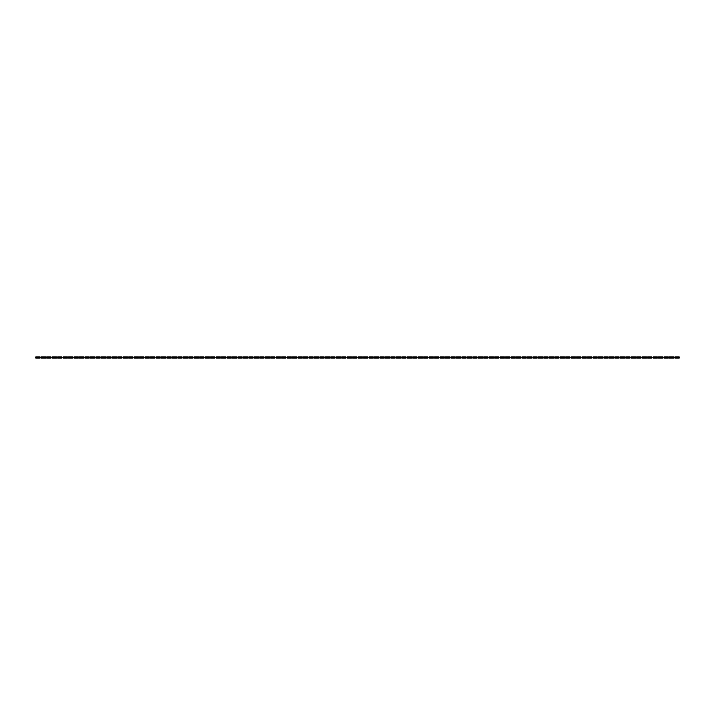 <?xml version="1.0" encoding="UTF-8"?>
<svg xmlns="http://www.w3.org/2000/svg" width="715" height="715" viewBox="0 0 715 715"><rect width="100%" height="100%" fill="white"/><g stroke="black" fill="none" stroke-linecap="round" stroke-linejoin="round"><path stroke-width="1.07" d="M36.519 356.955L36.519 358.045L35.75 358.045L35.75 356.955L37.386 356.955L37.386 358.045L40.12 358.045L40.12 356.955L39.352 356.955L39.352 358.045M36.519 358.045L37.386 358.045M37.386 356.955L38.485 356.955L38.485 358.045M38.485 356.955L39.352 356.955M41.979 356.955L41.979 358.045L41.211 358.045L41.211 356.955L42.855 356.955L42.855 358.045L45.581 358.045L45.581 356.955L44.822 356.955L44.822 358.045M41.979 358.045L42.855 358.045M42.855 356.955L43.946 356.955L43.946 358.045M43.946 356.955L44.822 356.955M47.44 356.955L47.44 358.045L46.672 358.045L46.672 356.955L48.316 356.955L48.316 358.045L51.042 358.045L51.042 356.955L50.282 356.955L50.282 358.045M47.44 358.045L48.316 358.045M48.316 356.955L49.407 356.955L49.407 358.045M49.407 356.955L50.282 356.955M52.901 356.955L52.901 358.045L52.141 358.045L52.141 356.955L53.777 356.955L53.777 358.045L56.512 358.045L56.512 356.955L55.743 356.955L55.743 358.045M52.901 358.045L53.777 358.045M53.777 356.955L54.867 356.955L54.867 358.045M54.867 356.955L55.743 356.955M58.362 356.955L58.362 358.045L57.602 358.045L57.602 356.955L59.238 356.955L59.238 358.045L61.973 358.045L61.973 356.955L61.204 356.955L61.204 358.045M58.362 358.045L59.238 358.045M59.238 356.955L60.328 356.955L60.328 358.045M60.328 356.955L61.204 356.955M63.832 356.955L63.832 358.045L63.063 358.045L63.063 356.955L64.699 356.955L64.699 358.045L67.433 358.045L67.433 356.955L66.665 356.955L66.665 358.045M63.832 358.045L64.699 358.045M64.699 356.955L65.798 356.955L65.798 358.045M65.798 356.955L66.665 356.955M69.292 356.955L69.292 358.045L68.524 358.045L68.524 356.955L70.168 356.955L70.168 358.045L72.894 358.045L72.894 356.955L72.135 356.955L72.135 358.045M69.292 358.045L70.168 358.045M70.168 356.955L71.259 356.955L71.259 358.045M71.259 356.955L72.135 356.955M74.753 356.955L74.753 358.045L73.985 358.045L73.985 356.955L75.629 356.955L75.629 358.045L78.355 358.045L78.355 356.955L77.595 356.955L77.595 358.045M74.753 358.045L75.629 358.045M75.629 356.955L76.72 356.955L76.72 358.045M76.72 356.955L77.595 356.955M80.214 356.955L80.214 358.045L79.454 358.045L79.454 356.955L81.09 356.955L81.09 358.045L83.825 358.045L83.825 356.955L83.056 356.955L83.056 358.045M80.214 358.045L81.09 358.045M81.09 356.955L82.18 356.955L82.18 358.045M82.18 356.955L83.056 356.955M85.675 356.955L85.675 358.045L84.915 358.045L84.915 356.955L86.551 356.955L86.551 358.045L89.286 358.045L89.286 356.955L88.517 356.955L88.517 358.045M85.675 358.045L86.551 358.045M86.551 356.955L87.641 356.955L87.641 358.045M87.641 356.955L88.517 356.955M91.145 356.955L91.145 358.045L90.376 358.045L90.376 356.955L92.012 356.955L92.012 358.045L94.746 358.045L94.746 356.955L93.978 356.955L93.978 358.045M91.145 358.045L92.012 358.045M92.012 356.955L93.111 356.955L93.111 358.045M93.111 356.955L93.978 356.955M96.605 356.955L96.605 358.045L95.837 358.045L95.837 356.955L97.481 356.955L97.481 358.045L100.207 358.045L100.207 356.955L99.448 356.955L99.448 358.045M96.605 358.045L97.481 358.045M97.481 356.955L98.572 356.955L98.572 358.045M98.572 356.955L99.448 356.955M102.066 356.955L102.066 358.045L101.298 358.045L101.298 356.955L102.942 356.955L102.942 358.045L105.668 358.045L105.668 356.955L104.908 356.955L104.908 358.045M102.066 358.045L102.942 358.045M102.942 356.955L104.033 356.955L104.033 358.045M104.033 356.955L104.908 356.955M107.527 356.955L107.527 358.045L106.767 358.045L106.767 356.955L108.403 356.955L108.403 358.045L111.138 358.045L111.138 356.955L110.369 356.955L110.369 358.045M107.527 358.045L108.403 358.045M108.403 356.955L109.493 356.955L109.493 358.045M109.493 356.955L110.369 356.955M112.988 356.955L112.988 358.045L112.228 358.045L112.228 356.955L113.864 356.955L113.864 358.045L116.599 358.045L116.599 356.955L115.83 356.955L115.83 358.045M112.988 358.045L113.864 358.045M113.864 356.955L114.954 356.955L114.954 358.045M114.954 356.955L115.83 356.955M118.458 356.955L118.458 358.045L117.689 358.045L117.689 356.955L119.325 356.955L119.325 358.045L122.059 358.045L122.059 356.955L121.291 356.955L121.291 358.045M118.458 358.045L119.325 358.045M119.325 356.955L120.424 356.955L120.424 358.045M120.424 356.955L121.291 356.955M123.918 356.955L123.918 358.045L123.15 358.045L123.15 356.955L124.794 356.955L124.794 358.045L127.52 358.045L127.52 356.955L126.761 356.955L126.761 358.045M123.918 358.045L124.794 358.045M124.794 356.955L125.885 356.955L125.885 358.045M125.885 356.955L126.761 356.955M129.379 356.955L129.379 358.045L128.611 358.045L128.611 356.955L130.255 356.955L130.255 358.045L132.981 358.045L132.981 356.955L132.221 356.955L132.221 358.045M129.379 358.045L130.255 358.045M130.255 356.955L131.346 356.955L131.346 358.045M131.346 356.955L132.221 356.955M134.84 356.955L134.84 358.045L134.08 358.045L134.08 356.955L135.716 356.955L135.716 358.045L138.451 358.045L138.451 356.955L137.682 356.955L137.682 358.045M134.84 358.045L135.716 358.045M135.716 356.955L136.806 356.955L136.806 358.045M136.806 356.955L137.682 356.955M140.301 356.955L140.301 358.045L139.541 358.045L139.541 356.955L141.177 356.955L141.177 358.045L143.912 358.045L143.912 356.955L143.143 356.955L143.143 358.045M140.301 358.045L141.177 358.045M141.177 356.955L142.276 356.955L142.276 358.045M142.276 356.955L143.143 356.955M145.771 356.955L145.771 358.045L145.002 358.045L145.002 356.955L146.638 356.955L146.638 358.045L149.372 358.045L149.372 356.955L148.613 356.955L148.613 358.045M145.771 358.045L146.638 358.045M146.638 356.955L147.737 356.955L147.737 358.045M147.737 356.955L148.613 356.955M151.231 356.955L151.231 358.045L150.463 358.045L150.463 356.955L152.107 356.955L152.107 358.045L154.833 358.045L154.833 356.955L154.074 356.955L154.074 358.045M151.231 358.045L152.107 358.045M152.107 356.955L153.198 356.955L153.198 358.045M153.198 356.955L154.074 356.955M156.692 356.955L156.692 358.045L155.933 358.045L155.933 356.955L157.568 356.955L157.568 358.045L160.294 358.045L160.294 356.955L159.534 356.955L159.534 358.045M156.692 358.045L157.568 358.045M157.568 356.955L158.659 356.955L158.659 358.045M158.659 356.955L159.534 356.955M162.153 356.955L162.153 358.045L161.393 358.045L161.393 356.955L163.029 356.955L163.029 358.045L165.764 358.045L165.764 356.955L164.995 356.955L164.995 358.045M162.153 358.045L163.029 358.045M163.029 356.955L164.119 356.955L164.119 358.045M164.119 356.955L164.995 356.955M167.614 356.955L167.614 358.045L166.854 358.045L166.854 356.955L168.49 356.955L168.49 358.045L171.225 358.045L171.225 356.955L170.456 356.955L170.456 358.045M167.614 358.045L168.49 358.045M168.49 356.955L169.589 356.955L169.589 358.045M169.589 356.955L170.456 356.955M173.084 356.955L173.084 358.045L172.315 358.045L172.315 356.955L173.951 356.955L173.951 358.045L176.685 358.045L176.685 356.955L175.926 356.955L175.926 358.045M173.084 358.045L173.951 358.045M173.951 356.955L175.05 356.955L175.05 358.045M175.05 356.955L175.926 356.955M178.544 356.955L178.544 358.045L177.776 358.045L177.776 356.955L179.42 356.955L179.42 358.045L182.146 358.045L182.146 356.955L181.387 356.955L181.387 358.045M178.544 358.045L179.42 358.045M179.42 356.955L180.511 356.955L180.511 358.045M180.511 356.955L181.387 356.955M184.005 356.955L184.005 358.045L183.246 358.045L183.246 356.955L184.881 356.955L184.881 358.045L187.616 358.045L187.616 356.955L186.847 356.955L186.847 358.045M184.005 358.045L184.881 358.045M184.881 356.955L185.972 356.955L185.972 358.045M185.972 356.955L186.847 356.955M189.466 356.955L189.466 358.045L188.706 358.045L188.706 356.955L190.342 356.955L190.342 358.045L193.077 358.045L193.077 356.955L192.308 356.955L192.308 358.045M189.466 358.045L190.342 358.045M190.342 356.955L191.432 356.955L191.432 358.045M191.432 356.955L192.308 356.955M194.936 356.955L194.936 358.045L194.167 358.045L194.167 356.955L195.803 356.955L195.803 358.045L198.538 358.045L198.538 356.955L197.769 356.955L197.769 358.045M194.936 358.045L195.803 358.045M195.803 356.955L196.902 356.955L196.902 358.045M196.902 356.955L197.769 356.955M200.397 356.955L200.397 358.045L199.628 358.045L199.628 356.955L201.273 356.955L201.273 358.045L203.998 358.045L203.998 356.955L203.239 356.955L203.239 358.045M200.397 358.045L201.273 358.045M201.273 356.955L202.363 356.955L202.363 358.045M202.363 356.955L203.239 356.955M205.857 356.955L205.857 358.045L205.089 358.045L205.089 356.955L206.733 356.955L206.733 358.045L209.459 358.045L209.459 356.955L208.7 356.955L208.7 358.045M205.857 358.045L206.733 358.045M206.733 356.955L207.824 356.955L207.824 358.045M207.824 356.955L208.7 356.955M211.318 356.955L211.318 358.045L210.559 358.045L210.559 356.955L212.194 356.955L212.194 358.045L214.929 358.045L214.929 356.955L214.16 356.955L214.16 358.045M211.318 358.045L212.194 358.045M212.194 356.955L213.285 356.955L213.285 358.045M213.285 356.955L214.16 356.955M216.779 356.955L216.779 358.045L216.019 358.045L216.019 356.955L217.655 356.955L217.655 358.045L220.39 358.045L220.39 356.955L219.621 356.955L219.621 358.045M216.779 358.045L217.655 358.045M217.655 356.955L218.745 356.955L218.745 358.045M218.745 356.955L219.621 356.955M222.249 356.955L222.249 358.045L221.48 358.045L221.48 356.955L223.116 356.955L223.116 358.045L225.851 358.045L225.851 356.955L225.082 356.955L225.082 358.045M222.249 358.045L223.116 358.045M223.116 356.955L224.215 356.955L224.215 358.045M224.215 356.955L225.082 356.955M227.71 356.955L227.71 358.045L226.941 358.045L226.941 356.955L228.585 356.955L228.585 358.045L231.311 358.045L231.311 356.955L230.552 356.955L230.552 358.045M227.71 358.045L228.585 358.045M228.585 356.955L229.676 356.955L229.676 358.045M229.676 356.955L230.552 356.955M233.17 356.955L233.17 358.045L232.402 358.045L232.402 356.955L234.046 356.955L234.046 358.045L236.772 358.045L236.772 356.955L236.013 356.955L236.013 358.045M233.17 358.045L234.046 358.045M234.046 356.955L235.137 356.955L235.137 358.045M235.137 356.955L236.013 356.955M238.631 356.955L238.631 358.045L237.872 358.045L237.872 356.955L239.507 356.955L239.507 358.045L242.242 358.045L242.242 356.955L241.473 356.955L241.473 358.045M238.631 358.045L239.507 358.045M239.507 356.955L240.597 356.955L240.597 358.045M240.597 356.955L241.473 356.955M244.092 356.955L244.092 358.045L243.332 358.045L243.332 356.955L244.968 356.955L244.968 358.045L247.703 358.045L247.703 356.955L246.934 356.955L246.934 358.045M244.092 358.045L244.968 358.045M244.968 356.955L246.058 356.955L246.058 358.045M246.058 356.955L246.934 356.955M249.562 356.955L249.562 358.045L248.793 358.045L248.793 356.955L250.429 356.955L250.429 358.045L253.164 358.045L253.164 356.955L252.395 356.955L252.395 358.045M249.562 358.045L250.429 358.045M250.429 356.955L251.528 356.955L251.528 358.045M251.528 356.955L252.395 356.955M255.023 356.955L255.023 358.045L254.254 358.045L254.254 356.955L255.899 356.955L255.899 358.045L258.624 358.045L258.624 356.955L257.865 356.955L257.865 358.045M255.023 358.045L255.899 358.045M255.899 356.955L256.989 356.955L256.989 358.045M256.989 356.955L257.865 356.955M260.483 356.955L260.483 358.045L259.715 358.045L259.715 356.955L261.359 356.955L261.359 358.045L264.085 358.045L264.085 356.955L263.326 356.955L263.326 358.045M260.483 358.045L261.359 358.045M261.359 356.955L262.45 356.955L262.45 358.045M262.45 356.955L263.326 356.955M265.944 356.955L265.944 358.045L265.185 358.045L265.185 356.955L266.82 356.955L266.82 358.045L269.555 358.045L269.555 356.955L268.786 356.955L268.786 358.045M265.944 358.045L266.82 358.045M266.82 356.955L267.911 356.955L267.911 358.045M267.911 356.955L268.786 356.955M271.405 356.955L271.405 358.045L270.645 358.045L270.645 356.955L272.281 356.955L272.281 358.045L275.016 358.045L275.016 356.955L274.247 356.955L274.247 358.045M271.405 358.045L272.281 358.045M272.281 356.955L273.371 356.955L273.371 358.045M273.371 356.955L274.247 356.955M276.875 356.955L276.875 358.045L276.106 358.045L276.106 356.955L277.742 356.955L277.742 358.045L280.477 358.045L280.477 356.955L279.708 356.955L279.708 358.045M276.875 358.045L277.742 358.045M277.742 356.955L278.841 356.955L278.841 358.045M278.841 356.955L279.708 356.955M282.336 356.955L282.336 358.045L281.567 358.045L281.567 356.955L283.212 356.955L283.212 358.045L285.937 358.045L285.937 356.955L285.178 356.955L285.178 358.045M282.336 358.045L283.212 358.045M283.212 356.955L284.302 356.955L284.302 358.045M284.302 356.955L285.178 356.955M287.796 356.955L287.796 358.045L287.028 358.045L287.028 356.955L288.672 356.955L288.672 358.045L291.398 358.045L291.398 356.955L290.639 356.955L290.639 358.045M287.796 358.045L288.672 358.045M288.672 356.955L289.763 356.955L289.763 358.045M289.763 356.955L290.639 356.955M293.257 356.955L293.257 358.045L292.498 358.045L292.498 356.955L294.133 356.955L294.133 358.045L296.868 358.045L296.868 356.955L296.099 356.955L296.099 358.045M293.257 358.045L294.133 358.045M294.133 356.955L295.224 356.955L295.224 358.045M295.224 356.955L296.099 356.955M298.718 356.955L298.718 358.045L297.958 358.045L297.958 356.955L299.594 356.955L299.594 358.045L302.329 358.045L302.329 356.955L301.56 356.955L301.56 358.045M298.718 358.045L299.594 358.045M299.594 356.955L300.684 356.955L300.684 358.045M300.684 356.955L301.56 356.955M304.188 356.955L304.188 358.045L303.419 358.045L303.419 356.955L305.055 356.955L305.055 358.045L307.79 358.045L307.79 356.955L307.021 356.955L307.021 358.045M304.188 358.045L305.055 358.045M305.055 356.955L306.154 356.955L306.154 358.045M306.154 356.955L307.021 356.955M309.649 356.955L309.649 358.045L308.88 358.045L308.88 356.955L310.524 356.955L310.524 358.045L313.25 358.045L313.25 356.955L312.491 356.955L312.491 358.045M309.649 358.045L310.524 358.045M310.524 356.955L311.615 356.955L311.615 358.045M311.615 356.955L312.491 356.955M315.109 356.955L315.109 358.045L314.341 358.045L314.341 356.955L315.985 356.955L315.985 358.045L318.711 358.045L318.711 356.955L317.952 356.955L317.952 358.045M315.109 358.045L315.985 358.045M315.985 356.955L317.076 356.955L317.076 358.045M317.076 356.955L317.952 356.955M320.57 356.955L320.57 358.045L319.811 358.045L319.811 356.955L321.446 356.955L321.446 358.045L324.181 358.045L324.181 356.955L323.412 356.955L323.412 358.045M320.57 358.045L321.446 358.045M321.446 356.955L322.536 356.955L322.536 358.045M322.536 356.955L323.412 356.955M326.031 356.955L326.031 358.045L325.271 358.045L325.271 356.955L326.907 356.955L326.907 358.045L329.642 358.045L329.642 356.955L328.873 356.955L328.873 358.045M326.031 358.045L326.907 358.045M326.907 356.955L327.997 356.955L327.997 358.045M327.997 356.955L328.873 356.955M331.501 356.955L331.501 358.045L330.732 358.045L330.732 356.955L332.368 356.955L332.368 358.045L335.103 358.045L335.103 356.955L334.334 356.955L334.334 358.045M331.501 358.045L332.368 358.045M332.368 356.955L333.467 356.955L333.467 358.045M333.467 356.955L334.334 356.955M336.962 356.955L336.962 358.045L336.193 358.045L336.193 356.955L337.838 356.955L337.838 358.045L340.563 358.045L340.563 356.955L339.804 356.955L339.804 358.045M336.962 358.045L337.838 358.045M337.838 356.955L338.928 356.955L338.928 358.045M338.928 356.955L339.804 356.955M342.422 356.955L342.422 358.045L341.663 358.045L341.663 356.955L343.298 356.955L343.298 358.045L346.024 358.045L346.024 356.955L345.265 356.955L345.265 358.045M342.422 358.045L343.298 358.045M343.298 356.955L344.389 356.955L344.389 358.045M344.389 356.955L345.265 356.955M347.883 356.955L347.883 358.045L347.124 358.045L347.124 356.955L348.759 356.955L348.759 358.045L351.494 358.045L351.494 356.955L350.725 356.955L350.725 358.045M347.883 358.045L348.759 358.045M348.759 356.955L349.85 356.955L349.85 358.045M349.85 356.955L350.725 356.955M353.344 356.955L353.344 358.045L352.584 358.045L352.584 356.955L354.22 356.955L354.22 358.045L356.955 358.045L356.955 356.955L356.186 356.955L356.186 358.045M353.344 358.045L354.22 358.045M354.22 356.955L355.319 356.955L355.319 358.045M355.319 356.955L356.186 356.955M358.814 356.955L358.814 358.045L358.045 358.045L358.045 356.955L359.681 356.955L359.681 358.045L362.416 358.045L362.416 356.955L361.656 356.955L361.656 358.045M358.814 358.045L359.681 358.045M359.681 356.955L360.78 356.955L360.78 358.045M360.78 356.955L361.656 356.955M364.275 356.955L364.275 358.045L363.506 358.045L363.506 356.955L365.151 356.955L365.151 358.045L367.876 358.045L367.876 356.955L367.117 356.955L367.117 358.045M364.275 358.045L365.151 358.045M365.151 356.955L366.241 356.955L366.241 358.045M366.241 356.955L367.117 356.955M369.735 356.955L369.735 358.045L368.976 358.045L368.976 356.955L370.611 356.955L370.611 358.045L373.337 358.045L373.337 356.955L372.578 356.955L372.578 358.045M369.735 358.045L370.611 358.045M370.611 356.955L371.702 356.955L371.702 358.045M371.702 356.955L372.578 356.955M375.196 356.955L375.196 358.045L374.437 358.045L374.437 356.955L376.072 356.955L376.072 358.045L378.807 358.045L378.807 356.955L378.038 356.955L378.038 358.045M375.196 358.045L376.072 358.045M376.072 356.955L377.163 356.955L377.163 358.045M377.163 356.955L378.038 356.955M380.666 356.955L380.666 358.045L379.897 358.045L379.897 356.955L381.533 356.955L381.533 358.045L384.268 358.045L384.268 356.955L383.499 356.955L383.499 358.045M380.666 358.045L381.533 358.045M381.533 356.955L382.632 356.955L382.632 358.045M382.632 356.955L383.499 356.955M386.127 356.955L386.127 358.045L385.358 358.045L385.358 356.955L387.003 356.955L387.003 358.045L389.729 358.045L389.729 356.955L388.969 356.955L388.969 358.045M386.127 358.045L387.003 358.045M387.003 356.955L388.093 356.955L388.093 358.045M388.093 356.955L388.969 356.955M391.588 356.955L391.588 358.045L390.819 358.045L390.819 356.955L392.464 356.955L392.464 358.045L395.189 358.045L395.189 356.955L394.43 356.955L394.43 358.045M391.588 358.045L392.464 358.045M392.464 356.955L393.554 356.955L393.554 358.045M393.554 356.955L394.43 356.955M397.048 356.955L397.048 358.045L396.289 358.045L396.289 356.955L397.924 356.955L397.924 358.045L400.659 358.045L400.659 356.955L399.891 356.955L399.891 358.045M397.048 358.045L397.924 358.045M397.924 356.955L399.015 356.955L399.015 358.045M399.015 356.955L399.891 356.955M402.509 356.955L402.509 358.045L401.75 358.045L401.75 356.955L403.385 356.955L403.385 358.045L406.12 358.045L406.12 356.955L405.351 356.955L405.351 358.045M402.509 358.045L403.385 358.045M403.385 356.955L404.476 356.955L404.476 358.045M404.476 356.955L405.351 356.955M407.979 356.955L407.979 358.045L407.21 358.045L407.21 356.955L408.846 356.955L408.846 358.045L411.581 358.045L411.581 356.955L410.812 356.955L410.812 358.045M407.979 358.045L408.846 358.045M408.846 356.955L409.945 356.955L409.945 358.045M409.945 356.955L410.812 356.955M413.44 356.955L413.44 358.045L412.671 358.045L412.671 356.955L414.316 356.955L414.316 358.045L417.042 358.045L417.042 356.955L416.282 356.955L416.282 358.045M413.44 358.045L414.316 358.045M414.316 356.955L415.406 356.955L415.406 358.045M415.406 356.955L416.282 356.955M418.901 356.955L418.901 358.045L418.132 358.045L418.132 356.955L419.776 356.955L419.776 358.045L422.502 358.045L422.502 356.955L421.743 356.955L421.743 358.045M418.901 358.045L419.776 358.045M419.776 356.955L420.867 356.955L420.867 358.045M420.867 356.955L421.743 356.955M424.361 356.955L424.361 358.045L423.602 358.045L423.602 356.955L425.237 356.955L425.237 358.045L427.972 358.045L427.972 356.955L427.204 356.955L427.204 358.045M424.361 358.045L425.237 358.045M425.237 356.955L426.328 356.955L426.328 358.045M426.328 356.955L427.204 356.955M429.822 356.955L429.822 358.045L429.063 358.045L429.063 356.955L430.698 356.955L430.698 358.045L433.433 358.045L433.433 356.955L432.664 356.955L432.664 358.045M429.822 358.045L430.698 358.045M430.698 356.955L431.788 356.955L431.788 358.045M431.788 356.955L432.664 356.955M435.292 356.955L435.292 358.045L434.523 358.045L434.523 356.955L436.159 356.955L436.159 358.045L438.894 358.045L438.894 356.955L438.125 356.955L438.125 358.045M435.292 358.045L436.159 358.045M436.159 356.955L437.258 356.955L437.258 358.045M437.258 356.955L438.125 356.955M440.753 356.955L440.753 358.045L439.984 358.045L439.984 356.955L441.629 356.955L441.629 358.045L444.355 358.045L444.355 356.955L443.595 356.955L443.595 358.045M440.753 358.045L441.629 358.045M441.629 356.955L442.719 356.955L442.719 358.045M442.719 356.955L443.595 356.955M446.214 356.955L446.214 358.045L445.445 358.045L445.445 356.955L447.09 356.955L447.09 358.045L449.815 358.045L449.815 356.955L449.056 356.955L449.056 358.045M446.214 358.045L447.09 358.045M447.09 356.955L448.18 356.955L448.18 358.045M448.18 356.955L449.056 356.955M451.674 356.955L451.674 358.045L450.915 358.045L450.915 356.955L452.55 356.955L452.55 358.045L455.285 358.045L455.285 356.955L454.517 356.955L454.517 358.045M451.674 358.045L452.55 358.045M452.55 356.955L453.641 356.955L453.641 358.045M453.641 356.955L454.517 356.955M457.135 356.955L457.135 358.045L456.376 358.045L456.376 356.955L458.011 356.955L458.011 358.045L460.746 358.045L460.746 356.955L459.977 356.955L459.977 358.045M457.135 358.045L458.011 358.045M458.011 356.955L459.101 356.955L459.101 358.045M459.101 356.955L459.977 356.955M462.605 356.955L462.605 358.045L461.836 358.045L461.836 356.955L463.472 356.955L463.472 358.045L466.207 358.045L466.207 356.955L465.438 356.955L465.438 358.045M462.605 358.045L463.472 358.045M463.472 356.955L464.571 356.955L464.571 358.045M464.571 356.955L465.438 356.955M468.066 356.955L468.066 358.045L467.297 358.045L467.297 356.955L468.942 356.955L468.942 358.045L471.668 358.045L471.668 356.955L470.908 356.955L470.908 358.045M468.066 358.045L468.942 358.045M468.942 356.955L470.032 356.955L470.032 358.045M470.032 356.955L470.908 356.955M473.527 356.955L473.527 358.045L472.758 358.045L472.758 356.955L474.402 356.955L474.402 358.045L477.128 358.045L477.128 356.955L476.369 356.955L476.369 358.045M473.527 358.045L474.402 358.045M474.402 356.955L475.493 356.955L475.493 358.045M475.493 356.955L476.369 356.955M478.987 356.955L478.987 358.045L478.228 358.045L478.228 356.955L479.863 356.955L479.863 358.045L482.598 358.045L482.598 356.955L481.83 356.955L481.83 358.045M478.987 358.045L479.863 358.045M479.863 356.955L480.954 356.955L480.954 358.045M480.954 356.955L481.83 356.955M484.448 356.955L484.448 358.045L483.689 358.045L483.689 356.955L485.324 356.955L485.324 358.045L488.059 358.045L488.059 356.955L487.29 356.955L487.29 358.045M484.448 358.045L485.324 358.045M485.324 356.955L486.415 356.955L486.415 358.045M486.415 356.955L487.29 356.955M489.918 356.955L489.918 358.045L489.149 358.045L489.149 356.955L490.785 356.955L490.785 358.045L493.52 358.045L493.52 356.955L492.751 356.955L492.751 358.045M489.918 358.045L490.785 358.045M490.785 356.955L491.884 356.955L491.884 358.045M491.884 356.955L492.751 356.955M495.379 356.955L495.379 358.045L494.61 358.045L494.61 356.955L496.255 356.955L496.255 358.045L498.981 358.045L498.981 356.955L498.221 356.955L498.221 358.045M495.379 358.045L496.255 358.045M496.255 356.955L497.345 356.955L497.345 358.045M497.345 356.955L498.221 356.955M500.84 356.955L500.84 358.045L500.071 358.045L500.071 356.955L501.716 356.955L501.716 358.045L504.441 358.045L504.441 356.955L503.682 356.955L503.682 358.045M500.84 358.045L501.716 358.045M501.716 356.955L502.806 356.955L502.806 358.045M502.806 356.955L503.682 356.955M506.3 356.955L506.3 358.045L505.541 358.045L505.541 356.955L507.176 356.955L507.176 358.045L509.911 358.045L509.911 356.955L509.143 356.955L509.143 358.045M506.3 358.045L507.176 358.045M507.176 356.955L508.267 356.955L508.267 358.045M508.267 356.955L509.143 356.955M511.761 356.955L511.761 358.045L511.002 358.045L511.002 356.955L512.637 356.955L512.637 358.045L515.372 358.045L515.372 356.955L514.603 356.955L514.603 358.045M511.761 358.045L512.637 358.045M512.637 356.955L513.727 356.955L513.727 358.045M513.727 356.955L514.603 356.955M517.231 356.955L517.231 358.045L516.462 358.045L516.462 356.955L518.098 356.955L518.098 358.045L520.833 358.045L520.833 356.955L520.064 356.955L520.064 358.045M517.231 358.045L518.098 358.045M518.098 356.955L519.197 356.955L519.197 358.045M519.197 356.955L520.064 356.955M522.692 356.955L522.692 358.045L521.923 358.045L521.923 356.955L523.568 356.955L523.568 358.045L526.294 358.045L526.294 356.955L525.534 356.955L525.534 358.045M522.692 358.045L523.568 358.045M523.568 356.955L524.658 356.955L524.658 358.045M524.658 356.955L525.534 356.955M528.153 356.955L528.153 358.045L527.384 358.045L527.384 356.955L529.029 356.955L529.029 358.045L531.754 358.045L531.754 356.955L530.995 356.955L530.995 358.045M528.153 358.045L529.029 358.045M529.029 356.955L530.119 356.955L530.119 358.045M530.119 356.955L530.995 356.955M533.613 356.955L533.613 358.045L532.854 358.045L532.854 356.955L534.489 356.955L534.489 358.045L537.224 358.045L537.224 356.955L536.456 356.955L536.456 358.045M533.613 358.045L534.489 358.045M534.489 356.955L535.58 356.955L535.58 358.045M535.58 356.955L536.456 356.955M539.074 356.955L539.074 358.045L538.315 358.045L538.315 356.955L539.95 356.955L539.95 358.045L542.685 358.045L542.685 356.955L541.916 356.955L541.916 358.045M539.074 358.045L539.95 358.045M539.95 356.955L541.049 356.955L541.049 358.045M541.049 356.955L541.916 356.955M544.544 356.955L544.544 358.045L543.775 358.045L543.775 356.955L545.411 356.955L545.411 358.045L548.146 358.045L548.146 356.955L547.386 356.955L547.386 358.045M544.544 358.045L545.411 358.045M545.411 356.955L546.51 356.955L546.51 358.045M546.51 356.955L547.386 356.955M550.005 356.955L550.005 358.045L549.236 358.045L549.236 356.955L550.881 356.955L550.881 358.045L553.607 358.045L553.607 356.955L552.847 356.955L552.847 358.045M550.005 358.045L550.881 358.045M550.881 356.955L551.971 356.955L551.971 358.045M551.971 356.955L552.847 356.955M555.466 356.955L555.466 358.045L554.706 358.045L554.706 356.955L556.341 356.955L556.341 358.045L559.067 358.045L559.067 356.955L558.308 356.955L558.308 358.045M555.466 358.045L556.341 358.045M556.341 356.955L557.432 356.955L557.432 358.045M557.432 356.955L558.308 356.955M560.926 356.955L560.926 358.045L560.167 358.045L560.167 356.955L561.802 356.955L561.802 358.045L564.537 358.045L564.537 356.955L563.769 356.955L563.769 358.045M560.926 358.045L561.802 358.045M561.802 356.955L562.893 356.955L562.893 358.045M562.893 356.955L563.769 356.955M566.387 356.955L566.387 358.045L565.628 358.045L565.628 356.955L567.263 356.955L567.263 358.045L569.998 358.045L569.998 356.955L569.229 356.955L569.229 358.045M566.387 358.045L567.263 358.045M567.263 356.955L568.362 356.955L568.362 358.045M568.362 356.955L569.229 356.955M571.857 356.955L571.857 358.045L571.088 358.045L571.088 356.955L572.724 356.955L572.724 358.045L575.459 358.045L575.459 356.955L574.699 356.955L574.699 358.045M571.857 358.045L572.724 358.045M572.724 356.955L573.823 356.955L573.823 358.045M573.823 356.955L574.699 356.955M577.318 356.955L577.318 358.045L576.549 358.045L576.549 356.955L578.194 356.955L578.194 358.045L580.92 358.045L580.92 356.955L580.16 356.955L580.16 358.045M577.318 358.045L578.194 358.045M578.194 356.955L579.284 356.955L579.284 358.045M579.284 356.955L580.16 356.955M582.779 356.955L582.779 358.045L582.019 358.045L582.019 356.955L583.654 356.955L583.654 358.045L586.389 358.045L586.389 356.955L585.621 356.955L585.621 358.045M582.779 358.045L583.654 358.045M583.654 356.955L584.745 356.955L584.745 358.045M584.745 356.955L585.621 356.955M588.239 356.955L588.239 358.045L587.48 358.045L587.48 356.955L589.115 356.955L589.115 358.045L591.85 358.045L591.85 356.955L591.082 356.955L591.082 358.045M588.239 358.045L589.115 358.045M589.115 356.955L590.206 356.955L590.206 358.045M590.206 356.955L591.082 356.955M593.709 356.955L593.709 358.045L592.941 358.045L592.941 356.955L594.576 356.955L594.576 358.045L597.311 358.045L597.311 356.955L596.542 356.955L596.542 358.045M593.709 358.045L594.576 358.045M594.576 356.955L595.675 356.955L595.675 358.045M595.675 356.955L596.542 356.955M599.17 356.955L599.17 358.045L598.401 358.045L598.401 356.955L600.046 356.955L600.046 358.045L602.772 358.045L602.772 356.955L602.012 356.955L602.012 358.045M599.17 358.045L600.046 358.045M600.046 356.955L601.136 356.955L601.136 358.045M601.136 356.955L602.012 356.955M604.631 356.955L604.631 358.045L603.862 358.045L603.862 356.955L605.507 356.955L605.507 358.045L608.233 358.045L608.233 356.955L607.473 356.955L607.473 358.045M604.631 358.045L605.507 358.045M605.507 356.955L606.597 356.955L606.597 358.045M606.597 356.955L607.473 356.955M610.092 356.955L610.092 358.045L609.332 358.045L609.332 356.955L610.968 356.955L610.968 358.045L613.702 358.045L613.702 356.955L612.934 356.955L612.934 358.045M610.092 358.045L610.968 358.045M610.968 356.955L612.058 356.955L612.058 358.045M612.058 356.955L612.934 356.955M615.552 356.955L615.552 358.045L614.793 358.045L614.793 356.955L616.428 356.955L616.428 358.045L619.163 358.045L619.163 356.955L618.395 356.955L618.395 358.045M615.552 358.045L616.428 358.045M616.428 356.955L617.519 356.955L617.519 358.045M617.519 356.955L618.395 356.955M621.022 356.955L621.022 358.045L620.254 358.045L620.254 356.955L621.889 356.955L621.889 358.045L624.624 358.045L624.624 356.955L623.855 356.955L623.855 358.045M621.022 358.045L621.889 358.045M621.889 356.955L622.988 356.955L622.988 358.045M622.988 356.955L623.855 356.955M626.483 356.955L626.483 358.045L625.714 358.045L625.714 356.955L627.359 356.955L627.359 358.045L630.085 358.045L630.085 356.955L629.325 356.955L629.325 358.045M626.483 358.045L627.359 358.045M627.359 356.955L628.449 356.955L628.449 358.045M628.449 356.955L629.325 356.955M631.944 356.955L631.944 358.045L631.175 358.045L631.175 356.955L632.82 356.955L632.82 358.045L635.546 358.045L635.546 356.955L634.786 356.955L634.786 358.045M631.944 358.045L632.82 358.045M632.82 356.955L633.91 356.955L633.91 358.045M633.91 356.955L634.786 356.955M637.405 356.955L637.405 358.045L636.645 358.045L636.645 356.955L638.28 356.955L638.28 358.045L641.015 358.045L641.015 356.955L640.247 356.955L640.247 358.045M637.405 358.045L638.28 358.045M638.28 356.955L639.371 356.955L639.371 358.045M639.371 356.955L640.247 356.955M642.865 356.955L642.865 358.045L642.106 358.045L642.106 356.955L643.741 356.955L643.741 358.045L646.476 358.045L646.476 356.955L645.708 356.955L645.708 358.045M642.865 358.045L643.741 358.045M643.741 356.955L644.832 356.955L644.832 358.045M644.832 356.955L645.708 356.955M648.335 356.955L648.335 358.045L647.567 358.045L647.567 356.955L649.202 356.955L649.202 358.045L651.937 358.045L651.937 356.955L651.168 356.955L651.168 358.045M648.335 358.045L649.202 358.045M649.202 356.955L650.301 356.955L650.301 358.045M650.301 356.955L651.168 356.955M653.796 356.955L653.796 358.045L653.027 358.045L653.027 356.955L654.672 356.955L654.672 358.045L657.398 358.045L657.398 356.955L656.638 356.955L656.638 358.045M653.796 358.045L654.672 358.045M654.672 356.955L655.762 356.955L655.762 358.045M655.762 356.955L656.638 356.955M659.257 356.955L659.257 358.045L658.488 358.045L658.488 356.955L660.133 356.955L660.133 358.045L662.859 358.045L662.859 356.955L662.099 356.955L662.099 358.045M659.257 358.045L660.133 358.045M660.133 356.955L661.223 356.955L661.223 358.045M661.223 356.955L662.099 356.955M664.718 356.955L664.718 358.045L663.958 358.045L663.958 356.955L665.594 356.955L665.594 358.045L668.328 358.045L668.328 356.955L667.56 356.955L667.56 358.045M664.718 358.045L665.594 358.045M665.594 356.955L666.684 356.955L666.684 358.045M666.684 356.955L667.56 356.955M670.178 356.955L670.178 358.045L669.419 358.045L669.419 356.955L671.054 356.955L671.054 358.045L673.789 358.045L673.789 356.955L673.021 356.955L673.021 358.045M670.178 358.045L671.054 358.045M671.054 356.955L672.145 356.955L672.145 358.045M672.145 356.955L673.021 356.955M675.648 356.955L675.648 358.045L674.88 358.045L674.88 356.955L676.515 356.955L676.515 358.045L679.25 358.045L679.25 356.955L678.481 356.955L678.481 358.045M675.648 358.045L676.515 358.045M676.515 356.955L677.614 356.955L677.614 358.045M677.614 356.955L678.481 356.955"/></g></svg>
